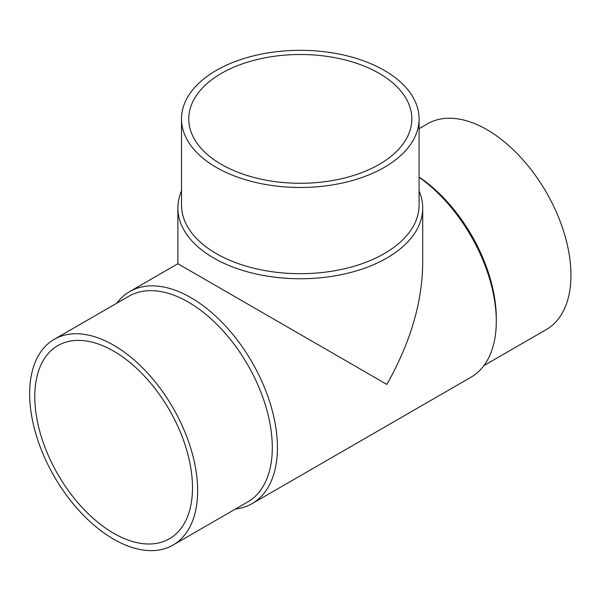 <?xml version="1.0" encoding="UTF-8"?>
<svg xmlns="http://www.w3.org/2000/svg" width="601" height="601" viewBox="0 0 601 601"><rect width="100%" height="100%" fill="white"/><g stroke="black" fill="none" stroke-linecap="round" stroke-linejoin="round"><path stroke-width="0.9" d="M113.642 351.127A111.531 64.39 60 0 1 186.498 449.413A111.531 64.39 60 0 1 169.407 538.781A111.531 64.39 60 0 1 57.876 474.384A111.531 64.39 60 0 1 57.876 345.605A111.531 64.39 60 0 1 113.642 351.127M235.472 509.017A122.416 70.678 -120 0 0 252.082 503.623A122.416 70.678 -120 0 0 252.082 362.268A122.416 70.678 -120 0 0 129.666 291.59A122.416 70.678 -120 0 0 116.684 303.272M252.082 503.623L470.936 377.263A122.416 70.678 -120 0 0 496.291 321.227A122.416 70.678 -120 0 0 419.085 177.287M129.666 291.59L177.881 263.749L386.856 384.4C410.22 343.058 422.172 302.836 422.713 263.749L422.713 208.074A122.416 70.678 180 0 1 300.297 278.744A122.416 70.678 180 0 1 177.881 208.074A122.416 70.678 180 0 1 181.51 190.99M419.085 190.99A122.416 70.678 180 0 1 422.713 208.074M419.085 118.893L419.085 205.106A118.788 68.582 180 0 1 300.297 273.688A118.788 68.582 180 0 1 181.51 205.106L181.51 118.893A118.788 68.582 180 0 1 254.839 55.532A118.788 68.582 180 0 1 384.294 70.4A118.788 68.582 180 0 1 419.085 118.893A118.788 68.582 180 0 1 300.297 187.474A118.788 68.582 180 0 1 181.51 118.893M379.163 73.36A111.531 64.39 180 0 1 411.828 118.893A111.531 64.39 180 0 1 300.297 183.282A111.531 64.39 180 0 1 188.767 118.893A111.531 64.39 180 0 1 257.619 59.401A111.531 64.39 180 0 1 379.163 73.36M113.642 539.18A118.788 68.582 -120 0 0 173.035 545.069A118.788 68.582 -120 0 0 173.035 407.899A118.788 68.582 -120 0 0 54.248 339.317A118.788 68.582 -120 0 0 36.037 434.508A118.788 68.582 -120 0 0 113.642 539.18M173.035 545.069L247.695 501.963A118.788 68.582 -120 0 0 247.695 364.792A118.788 68.582 -120 0 0 128.907 296.21L54.248 339.317M496.291 321.227L496.291 318.26A118.788 68.582 -120 0 0 419.085 177.017M483.91 365.581L546.347 329.536A118.788 68.582 -120 0 0 546.347 192.373A118.788 68.582 -120 0 0 427.559 123.791L419.085 128.682M177.881 263.749L177.881 208.074"/></g></svg>
